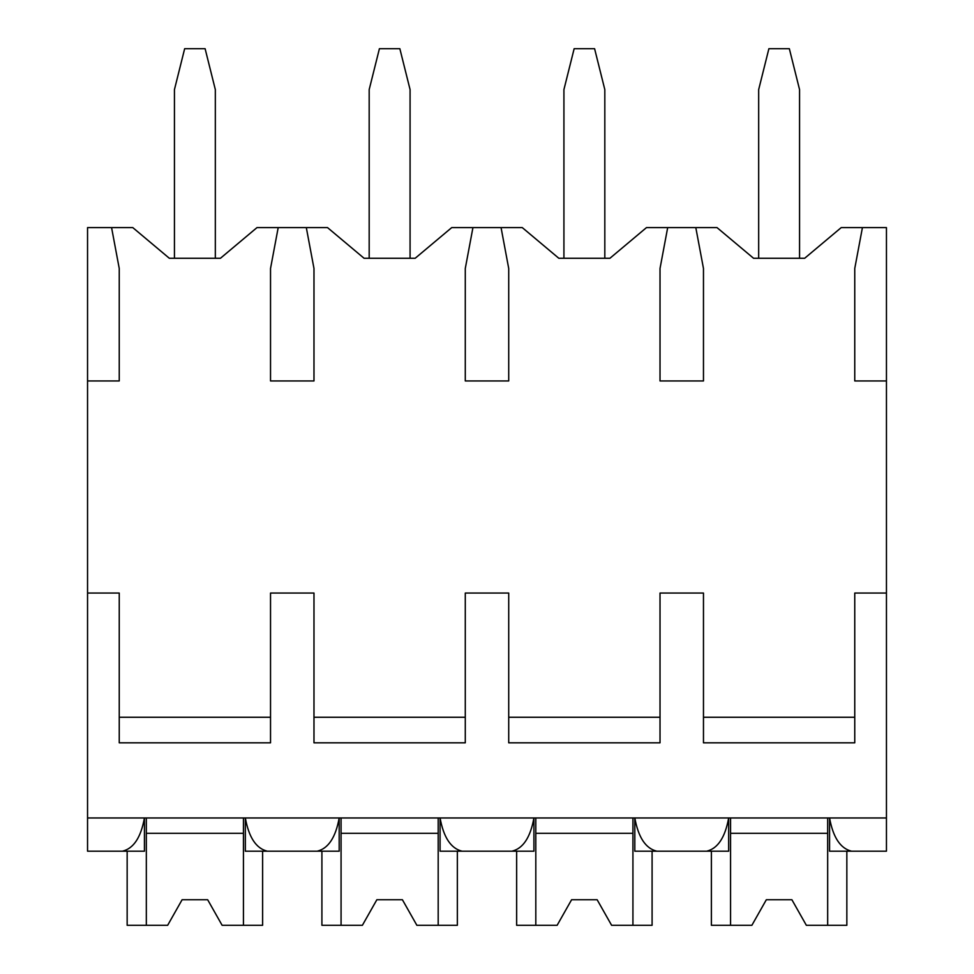 <?xml version="1.0" encoding="UTF-8"?>
<svg xmlns="http://www.w3.org/2000/svg" width="974" height="974" viewBox="0 0 974 974"><rect width="100%" height="100%" fill="white"/><g stroke="black" fill="none" stroke-linecap="round" stroke-linejoin="round"><path stroke-width="1.46" d="M87.55 380.944L119.242 380.944L119.242 268.483L111.572 227.599L87.55 227.599L87.55 851.191L122.493 851.191C133.608 848.476 140.926 837.396 144.432 817.965L144.432 851.191L115.663 851.191M87.55 593.056L119.242 593.056L119.242 742.821L270.529 742.821L270.529 593.056L313.981 593.056L313.981 742.821L465.28 742.821L465.28 593.056L508.72 593.056L508.72 742.821L660.019 742.821L660.019 593.056L703.471 593.056L703.471 742.821L854.758 742.821L854.758 593.056L886.45 593.056L886.45 851.191L851.507 851.191C840.392 848.476 833.074 837.396 829.568 817.965L829.568 851.191L858.337 851.191M111.572 227.599L132.781 227.599L169.33 258.268L220.441 258.268L256.99 227.599L327.52 227.599L364.069 258.268L415.18 258.268L451.729 227.599L522.271 227.599L558.82 258.268L609.931 258.268L646.48 227.599L717.01 227.599L753.559 258.268L804.67 258.268L841.219 227.599L862.428 227.599L854.758 268.483L854.758 380.944L886.45 380.944L886.45 593.056M87.55 817.965L886.45 817.965M270.529 717.266L119.242 717.266M854.758 717.266L703.471 717.266M660.019 717.266L508.72 717.266M465.28 717.266L313.981 717.266M699.892 851.191L728.662 851.191L728.662 817.965C725.155 837.396 717.838 848.476 706.722 851.191L656.768 851.191C645.652 848.476 638.335 837.396 634.817 817.965L634.817 851.191L663.598 851.191M505.141 851.191L533.922 851.191L533.922 817.965C530.404 837.396 523.099 848.476 511.971 851.191L462.029 851.191C450.901 848.476 443.584 837.396 440.078 817.965L440.078 851.191L468.859 851.191M310.402 851.191L339.183 851.191L339.183 817.965C335.665 837.396 328.348 848.476 317.232 851.191L267.278 851.191C256.162 848.476 248.845 837.396 245.338 817.965L245.338 851.191L274.108 851.191M862.428 227.599L886.45 227.599L886.45 380.944M667.689 227.599L660.019 268.483L660.019 380.944L703.471 380.944L703.471 268.483L695.801 227.599M472.938 227.599L465.28 268.483L465.28 380.944L508.72 380.944L508.72 268.483L501.062 227.599M278.199 227.599L270.529 268.483L270.529 380.944L313.981 380.944L313.981 268.483L306.311 227.599M758.673 258.268L758.673 89.596L768.888 48.7L789.342 48.7L799.557 89.596L799.557 258.268M563.922 258.268L563.922 89.596L574.149 48.7L594.59 48.7L604.817 89.596L604.817 258.268M369.183 258.268L369.183 89.596L379.41 48.7L399.851 48.7L410.078 89.596L410.078 258.268M174.443 258.268L174.443 89.596L184.658 48.7L205.112 48.7L215.327 89.596L215.327 258.268M632.93 817.965L632.93 925.3L652.093 925.3L652.093 851.191M535.81 817.965L535.81 925.3L516.646 925.3L516.646 851.191M535.81 925.3L557.128 925.3L571.592 899.745L597.147 899.745L611.611 925.3L632.93 925.3M632.93 833.294L535.81 833.294M571.592 899.745L597.147 899.745M438.19 817.965L438.19 925.3L457.354 925.3L457.354 851.191M341.07 817.965L341.07 925.3L321.907 925.3L321.907 851.191M341.07 925.3L362.389 925.3L376.853 899.745L402.408 899.745L416.872 925.3L438.19 925.3M438.19 833.294L341.07 833.294M376.853 899.745L402.408 899.745M243.439 817.965L243.439 925.3L262.615 925.3L262.615 851.191M146.331 817.965L146.331 925.3L127.156 925.3L127.156 851.191M146.331 925.3L167.65 925.3L182.101 899.745L207.669 899.745L222.121 925.3L243.439 925.3M243.439 833.294L146.331 833.294M182.101 899.745L207.669 899.745M827.669 817.965L827.669 925.3L846.844 925.3L846.844 851.191M730.561 817.965L730.561 925.3L711.385 925.3L711.385 851.191M730.561 925.3L751.879 925.3L766.331 899.745L791.899 899.745L806.35 925.3L827.669 925.3M827.669 833.294L730.561 833.294M766.331 899.745L791.899 899.745"/></g></svg>
